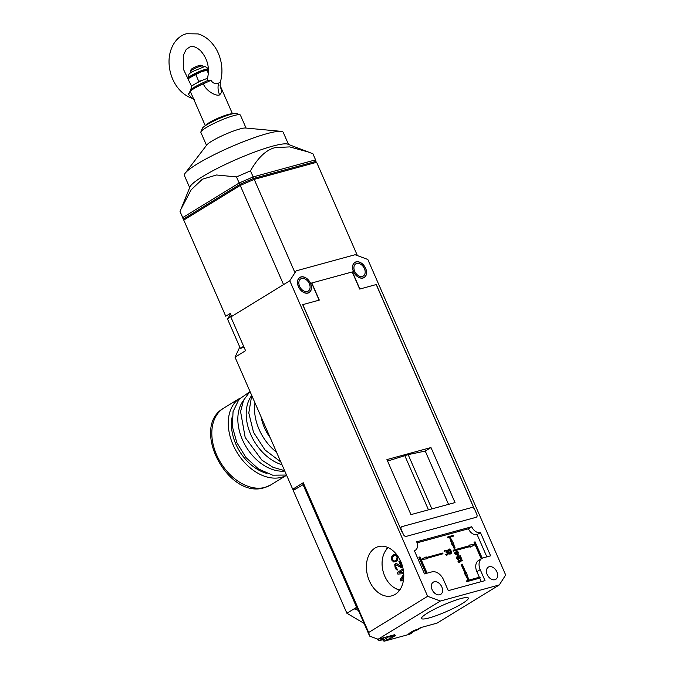 <?xml version="1.0" encoding="UTF-8"?>
<svg xmlns="http://www.w3.org/2000/svg" width="675" height="675" viewBox="0 0 675 675"><rect width="100%" height="100%" fill="white"/><g stroke="black" fill="none" stroke-linecap="round" stroke-linejoin="round"><path stroke-width="1.01" d="M316.634 162.304L357.404 255.606L355.075 254.737L296.131 270.852L294.975 272.666L254.213 179.364L253.226 178.546L314.896 161.688L316.634 162.304L254.213 179.364L240.224 185.439L283.458 284.394M427.638 596.303L289.794 280.792L296.131 270.852L355.075 254.737L367.824 259.47L505.668 574.982L499.331 584.921L440.378 601.037L427.638 596.303L368.668 632.475L303.261 482.752L292.705 489.223L235.018 357.168L245.565 350.696L230.825 316.963L231.382 316.094L227.509 318.997L230.555 314.204M434.143 581.799A7.147 4.936 58.5 0 0 433.24 582.188A7.147 4.936 58.5 0 0 432.413 590.245A7.147 4.936 58.5 0 0 439.805 594.759A7.147 4.936 58.5 0 0 440.708 594.371A7.147 4.936 58.5 0 0 441.534 586.313A7.147 4.936 58.5 0 0 434.143 581.799M489.223 566.747A7.147 4.936 58.5 0 0 488.32 567.135A7.147 4.936 58.5 0 0 487.493 575.193A7.147 4.936 58.5 0 0 494.885 579.707A7.147 4.936 58.5 0 0 495.796 579.319A7.147 4.936 58.5 0 0 496.614 571.261A7.147 4.936 58.5 0 0 489.223 566.747M310.534 283.34A8.902 6.151 58.5 0 0 300.949 276.927A8.902 6.151 58.5 0 0 298.418 286.647A8.902 6.151 58.5 0 0 308.002 293.068A8.902 6.151 58.5 0 0 310.534 283.34M365.614 268.287A8.902 6.151 58.5 0 0 356.029 261.875A8.902 6.151 58.5 0 0 353.498 271.595A8.902 6.151 58.5 0 0 363.082 278.016A8.902 6.151 58.5 0 0 365.614 268.287M474.247 508.714L376.304 284.529L359.876 289.018L352.392 271.898L311.631 283.036L319.115 300.156L302.678 304.653L402.055 532.111L302.771 304.627L319.3 300.105L311.816 282.985L352.207 271.949L359.691 289.069L376.211 284.555L474.027 508.444M414.433 550.8L415.395 550.209A8.092 5.594 58.5 0 1 414.366 550.648L424.524 573.885L431.865 571.877A10.783 7.459 58.5 0 1 443.483 579.656L448.293 590.659L485.013 580.627L480.203 569.616L476.879 571.658A10.783 7.459 -121.5 0 1 478.583 560.452L481.908 558.419A10.783 7.459 58.5 0 0 480.203 569.616M415.395 550.209A8.092 5.594 58.5 0 0 416.669 541.806L471.749 526.753A8.092 5.594 58.5 0 0 480.465 532.583L490.615 555.82L483.275 557.828A10.783 7.459 58.5 0 0 481.908 558.419M499.331 584.921L437.046 623.126L420.424 627.674L417.682 629.353L414.011 630.357L408.864 633.513L412.535 632.509L412.104 631.53M382.615 639.748A10.243 7.256 -105.3 0 0 384.033 641.25L409.742 634.222L412.535 632.509M384.033 641.25L386.826 639.537L386.269 638.263M440.378 601.037L378.093 639.242L394.715 634.694L391.981 636.382L395.651 635.377L390.504 638.533L386.826 639.537M460.654 598.624A25.507 3.637 -23.6 0 1 468.323 598.05A25.507 3.637 -23.6 0 1 455.102 607.5A25.507 3.637 -23.6 0 1 429.233 617.903A25.507 3.637 -23.6 0 1 421.563 618.477A25.507 3.637 -23.6 0 1 434.776 609.027A25.507 3.637 -23.6 0 1 460.654 598.624M481.503 558.664A25.507 18.073 -105.3 0 0 481.57 558.166M289.794 280.792L230.825 316.963L243.65 346.309L240.325 348.351L227.509 318.997M400.807 561.592A25.507 18.073 -105.3 0 0 378.363 546.623A25.507 18.073 -105.3 0 0 369.377 580.871A25.507 18.073 -105.3 0 0 391.812 595.839A25.507 18.073 -105.3 0 0 400.807 561.592M235.018 357.168L239.777 347.085M357.286 607.829L357.877 609.171L357.986 608.015M378.093 639.242L369.638 636.103L357.877 609.171M302.771 483.047L303.353 484.372M368.668 632.475L369.638 636.103M391.981 636.382L391.61 635.546M389.661 636.609L390.504 638.533M387.652 547.4A25.507 18.073 -105.3 0 0 385.805 550.446M399.414 590.448A25.507 18.073 74.7 0 1 396.276 588.76M388.344 547.703A22.925 16.234 -105.3 0 0 384.742 576.129A22.925 16.234 74.7 0 0 399.862 589.832M403.625 572.51L399.052 572.754L403.321 570.139M401.102 580.998L403.54 579.504M401.929 579.074L403.768 576.273M401.87 567.802L402.536 567.456L399.575 561.136M401.017 566.241L396.63 563.617L395.508 563.633M397.828 570.054L396.444 569.776L395.221 568.038L394.681 564.3L396.444 563.667L401.119 566.46L398.933 561.465L399.549 561.085L402.359 567.506L401.735 567.886L395.812 564.73L395.601 567.127L397.828 570.054L395.786 567.076L395.904 564.739M394.934 561.938L397.305 560.495L398.056 557.542L396.36 554.74L394.487 554.479M463.396 568.316A25.507 18.073 74.7 0 1 463.118 569.076M462.291 565.777A23.245 16.462 74.7 0 1 462.038 566.603M451.263 552.935L450.115 550.133L448.976 549.847M448.141 550.361L447.66 550.657M446.867 551.138L446.403 552.15M444.623 551.281L444.352 550.657M446.563 555.204L446.529 554.732M450.664 552.032L450.765 551.247M453.752 550.192L453.187 550.344L453.507 551.078L469.749 546.64L470.019 547.239L474.938 544.776M469.775 545.248L469.167 545.307L469.37 545.754M427.106 573.176L420.002 556.917L419.453 557.069L426.558 573.328L419.504 557.221L418.947 557.373L425.993 573.48M426.802 558.377L442.42 553.939M421.175 559.609L426.389 558.875M465.379 572.847L461.708 564.443L461.16 564.595L464.898 573.151L464.442 573.278L468.298 580.264M468.323 580.255L467.387 577.403M479.326 577.252L476.879 571.658M475.082 544.708L481.241 558.824M482.237 558.233L475.082 541.865L474.533 542.017L481.739 558.52L474.584 542.168L474.036 542.32L474.989 544.514M486.852 556.85L477.149 534.625A8.092 5.594 -121.5 0 1 468.433 528.795L417.057 542.827M481.25 581.656L479.714 578.138L480.212 577.834L467.362 581.344L467.041 580.61L479.891 577.1L480.212 577.834M467.108 580.762L466.543 580.913L466.864 581.648L479.714 578.138M448.09 553.913L447.095 552.487M447.019 551.669L446.243 550.42M444.892 550.294L444.116 551.306L444.226 551.745L444.665 551.205M445.23 550.775L446.529 551.348M446.335 552.201L446.006 552.892L447.137 552.935L447.55 554.276M446.403 554.681L445.281 554.369L446.504 555.204L447.778 554.799M448.428 549.323L447.635 550.344L448.284 552.614L449.499 554.032L450.984 553.913M447.981 536.979L447.415 537.14L447.736 537.874L453.178 536.212M451.06 540.076L449.567 537.367L452.048 544.902L452.503 544.784L454.106 548.446L454.655 548.303L453.068 544.624M458.553 561.195L457.996 561.347L458.257 561.963L459.076 562.427L459.7 562.25L458.958 561.769M459.582 561.6L461.869 560.807M457.507 557.255L460.915 559.634L461.135 559.128M460.772 558.309L459.709 555.862L460.131 557.837M460.493 558.664L458.013 556.951M457.102 556.588L456.494 557.314L456.705 558.394L458.452 560.199L457.026 557.499M454.908 552.842L454.343 552.994L454.612 553.601L457.785 555.474L458.139 555.086M457.827 554.369L457.279 552.876M457.751 552.749L458.215 552.454M456.857 552.133L456.005 551.399L456.384 552.268M480.465 532.583L477.149 534.625M471.749 526.753L468.433 528.795M457.431 554.664L455.304 553.416M455.929 553.247L456.722 553.028L457.118 553.947M426.997 558.824L421.065 559.364L426.153 556.892L426.414 557.491L442.665 553.044L442.986 553.778L426.735 558.225L426.997 558.824M454.005 550.775L453.684 550.041L469.935 545.594L469.673 544.995L475.597 544.455L470.517 546.927L470.256 546.328L454.005 550.775M448.597 553.643L447.356 554.917L445.998 554.352L447.66 554.251L448.149 553.416L447.635 552.623L446.504 552.589L447.061 551.5L446.648 550.564L445.593 550.505L444.724 551.441L444.952 550.209L447.061 550.336L447.331 552.125L448.597 553.643M448.782 552.31L448.132 550.041L449.39 549.003L450.824 550.125L451.778 552.892L450.52 553.93L448.782 552.31M448.605 550.733L449.474 552.707L451.136 553.188L450.444 550.226L449.111 549.543L448.605 550.733M453.423 535.326L453.743 536.06L448.234 537.562L447.913 536.827L453.423 535.326M466.391 572.577L468.872 580.112L464.948 572.974L465.396 572.847L461.658 564.283L462.206 564.14L465.944 572.695L466.391 572.577M452.545 544.598L450.065 537.064L453.997 544.202L453.549 544.328L455.153 547.99L454.604 548.142L453.001 544.472L452.545 544.598M458.494 561.043L462.164 560.039L462.434 560.655L459.38 561.482L460.198 561.946L459.574 562.115L458.494 561.043M461.81 559.229L457.81 556.892L457.49 557.55L458.595 559.879L457.203 558.09L457.127 556.512L458.224 556.436L461.059 558.52L460.207 555.559L461.81 559.229M458.283 555.171L454.84 552.69L456.95 552.108L456.502 551.095L458.781 552.293L457.684 552.597L458.755 555.044L458.283 555.171M455.735 553.129L457.971 554.453L457.22 552.724L455.735 553.129M394.546 561.035L393.027 560.402L392.259 557.93L392.69 556.757L394.883 555.373L393.171 556.175L392.082 557.98L392.327 559.634L393.323 560.832L394.377 561.094L396.065 560.284L397.17 557.795L396.394 556.014L394.858 555.373M403.312 570.088L398.874 572.805L403.633 572.552M403.768 576.037L401.676 579.226L403.684 577.994M403.549 579.437L400.908 581.057L400.207 579.454L403.743 574.298M403.709 573.632L397.87 574.104L397.17 572.501L402.983 568.932L403.194 569.43M396.579 561.102L393.668 561.98L391.711 560.014L391.483 556.985L393.77 554.681L395.567 554.479L397.524 556.445L397.752 559.474L396.579 561.102M444.656 550.412L444.648 550.867M450.9 551.551L450.79 552.437M449.963 553.702L448.622 552.412L448.149 550.302M448.732 549.847L450.292 551.138L450.689 553.39M455.026 502.58L410.957 514.62L386.918 459.591L430.979 447.55L455.026 502.58M387.56 461.067L408.156 454.629L425.25 451.069L430.979 447.55M448.529 504.352L425.25 451.069M431.865 508.908L408.156 454.629M428.473 509.836L404.764 455.557M223.737 408.122A45.031 31.134 58.5 0 0 218.548 458.899A45.031 31.134 58.5 0 0 265.132 487.358A45.031 31.134 58.5 0 0 270.835 484.895L264.414 487.662C227.922 499.686 189.81 426.997 223.737 408.122L240.157 398.056A45.031 31.134 58.5 0 0 234.993 448.833A45.031 31.134 58.5 0 0 281.568 477.276A45.031 31.134 58.5 0 0 286.588 475.217M232.208 416.77A40.989 28.333 58.5 0 0 266.962 473.428M229.255 314.061L230.529 314.246M231.466 316.288L230.234 313.462L225.745 316.212L183.752 220.084L184.477 218.396L240.266 184.182L240.224 185.439L183.752 220.084L225.745 316.212M308.602 152.069L289.685 146.905L275.273 147.597C266.304 149.715 258.044 157.469 250.493 170.843L236.503 176.926L216.548 174.985L202.39 179.196L191.135 189.835L180.968 209.199L189.979 186.899A53.933 7.695 -23.6 0 1 221.113 166.514A53.933 7.695 -23.6 0 1 272.548 146.171A53.933 7.695 156.4 0 1 287.786 144.163L312.922 153.782L315.571 159.857L314.896 161.688L253.226 178.546L240.266 184.182L253.226 178.546L253.142 176.918L315.571 159.857L316.178 162.143M421.369 627.413L416.264 630.551L412.163 631.665M379.173 638.947L377.755 639.816L376.886 638.795M377.755 639.816L379.544 640.583L384.868 639.132L389.973 635.993M364.087 623.388L346.899 613.263L293.245 490.447L294.275 488.261M303.902 484.228L293.827 490.084L295.448 487.536M293.827 490.084L293.245 490.447M358.425 610.419L354.13 608.833L357.775 607.534M356.999 608.006L357.438 608.167M304.113 484.709L303.286 485.224M302.965 484.481L356.619 607.298L346.899 613.263M356.619 607.298L357.564 607.044M384.649 637.453L379.544 640.583M357.531 608.377L356.788 608.099M364.424 268.616A7.147 4.936 -121.5 0 1 363.293 276.033A7.147 4.936 -121.5 0 1 354.687 271.274A7.147 4.936 58.5 0 1 355.818 263.849A7.147 4.936 58.5 0 1 364.424 268.616M353.59 271.569A8.767 6.058 -121.5 0 1 356.079 261.993A8.767 6.058 -121.5 0 1 365.521 268.312A8.767 6.058 -121.5 0 1 363.032 277.889A8.767 6.058 -121.5 0 1 353.59 271.569M309.336 283.669A7.147 4.936 -121.5 0 1 308.213 291.085A7.147 4.936 -121.5 0 1 299.607 286.327A7.147 4.936 58.5 0 1 300.738 278.902A7.147 4.936 58.5 0 1 309.336 283.669M298.51 286.622A8.767 6.058 -121.5 0 1 300.999 277.045A8.767 6.058 -121.5 0 1 310.441 283.365A8.767 6.058 -121.5 0 1 307.943 292.942A8.767 6.058 -121.5 0 1 298.51 286.622M244.088 347.321L240.325 348.351M183.845 219.864L180.031 211.57L182.68 217.637L239.153 183.001L253.142 176.918L250.493 170.843M183.381 219.704L182.68 217.637L184.477 218.396L240.266 184.182L239.153 183.001L236.503 176.926M180.968 209.199L180.031 211.57M189.683 187.625L184.418 175.593A53.933 7.695 -23.6 0 1 185.22 173.146A53.933 7.695 -23.6 0 1 218.143 152.744A53.933 7.695 -23.6 0 1 267.064 133.625A53.933 7.695 156.4 0 1 280.935 131.33A53.933 7.695 156.4 0 1 283.264 132.41L288.52 144.442M185.22 173.146L206.812 144.948A21.845 3.113 -23.6 0 1 220.143 136.688A21.845 3.113 -23.6 0 1 239.954 128.942A21.845 3.113 -23.6 0 1 245.573 128.014L280.935 131.33M202.643 65.914A6.742 0.962 -23.6 0 0 200.737 66.167A6.742 0.962 156.4 0 0 194.307 68.707A6.742 0.962 156.4 0 0 190.418 71.255L191.109 69.525A5.392 0.768 156.4 0 1 194.231 67.483A5.392 0.768 156.4 0 1 199.37 65.45A5.392 0.768 -23.6 0 1 200.897 65.247L202.643 65.914A6.742 0.962 -23.6 0 1 202.762 66.015L203.234 67.103M190.418 71.255A6.742 0.962 156.4 0 0 190.401 71.407L190.882 72.503M200.888 131.887L202.281 128.419A18.875 2.692 156.4 0 1 213.182 121.289A18.875 2.692 156.4 0 1 231.179 114.168A18.875 2.692 -23.6 0 1 236.52 113.459L240.013 114.792A21.575 3.08 -23.6 0 0 233.913 115.594A21.575 3.08 156.4 0 0 213.342 123.727A21.575 3.08 156.4 0 0 200.888 131.887A21.575 3.08 156.4 0 0 200.855 132.376L206.516 145.336M240.013 114.792A21.575 3.08 -23.6 0 1 240.393 115.104L246.054 128.056M220.404 81.911L218.658 83.084C215.401 84.257 212.844 83.337 210.997 80.333L203.344 83.835L202.871 82.78L208.153 80.3L202.871 82.78C186.789 90.501 190.974 90.475 190.409 91.606L190.409 91.606A1.35 1.333 162.4 0 0 190.46 91.741L188.376 94.205L192.097 98.381C175.314 92.247 167.316 72.681 169.332 56.624C171.442 42.188 180.157 35.041 186.629 33.75L198.155 33.91C203.977 35.691 208.98 39.268 213.148 44.651C219.274 51.916 224.674 66.884 220.404 81.911L220.126 85.843M190.89 89.733L191.337 86.78M188.182 79.161L183.634 69.677L183.254 55.46L186.249 49.385L190.181 46.752C193.033 45.79 196.493 47.115 200.568 50.726C207.352 58.463 209.731 67.306 207.723 77.254L207.605 80.578M207.968 80.409L210.997 80.333M188.376 94.205L190.418 91.176M220.058 85.463L221.872 91.96L219.611 94.905C215.924 96.533 205.985 90.855 203.344 83.835A14.833 2.118 156.4 0 0 190.46 91.741L205.301 125.71M192.046 88.644L191.337 87.024A12.133 1.73 -23.6 0 1 196.349 83.194A12.133 1.73 -23.6 0 1 207.529 78.325M208.499 69.803L201.125 71.812L189.717 77.743A10.783 1.536 -23.6 0 1 191.692 76.343A10.783 1.536 -23.6 0 1 201.125 71.812A10.783 1.536 -23.6 0 1 207.875 69.812A10.783 1.536 -23.6 0 1 207.951 69.803M208.465 69.803L207.875 69.812M189.084 78.308L188.097 79.245L191.675 86.29M208.398 73.491L206.955 70.183M201.884 80.528L198.712 81.27L195.775 74.545M192.797 85.345L191.042 85.97M198.712 81.27L196.914 82.89M402.013 526.593L471.783 507.524A2.7 1.865 -121.5 0 1 474.685 509.465L476.828 514.358A2.7 1.865 -121.5 0 1 476.061 517.312L406.291 536.372A2.7 1.865 -121.5 0 1 403.38 534.431L401.245 529.538A2.7 1.865 -121.5 0 1 402.013 526.593M261.141 416.964A36.121 24.967 58.5 0 0 264.398 427.646A36.121 24.967 58.5 0 0 270.177 437.645M276.556 452.242A42.643 29.481 -121.5 0 1 259.099 429.393A42.643 29.481 58.5 0 1 254.99 402.891M282.023 464.763A42.643 29.481 -121.5 0 1 250.746 434.514A42.643 29.481 58.5 0 1 251.741 395.449L248.788 412.957L253.53 432.346L264.988 449.938L280.783 461.919M284.774 471.049A42.643 29.481 -121.5 0 1 242.392 439.636A42.643 29.481 58.5 0 1 243.439 400.503M232.251 113.889A14.833 2.118 156.4 0 0 228.158 114.472A14.833 2.118 156.4 0 0 214.22 119.964A14.833 2.118 156.4 0 0 205.495 125.575M218.658 83.084C217.595 86.898 217.915 90.838 219.611 94.905M189.025 78.367L188.781 77.802A10.783 1.536 -23.6 0 1 191.32 75.49A10.783 1.536 -23.6 0 1 201.53 70.656A10.783 1.536 -23.6 0 1 208.457 69.061M466.324 575.48L465.742 575.632M286.597 475.234L270.835 484.895M284.588 470.644L272.962 467.294L261.883 460.114L245.177 437.468L240.57 411.581L243.557 400.25L250.012 391.492M286.512 475.04L272.641 475.175L258.5 468.982L245.987 457.557L236.824 442.597L232.386 426.701L233.052 411.623L238.958 399.398L249.463 391.989M388.429 636.938L391.821 636.019M308.399 292.933L309.774 292.098M189.861 91.564L190.426 90.982M220.042 85.371L232.478 113.83M194.265 99.689L192.097 98.381M188.781 77.802C188.19 72.706 189.937 73.862 191.877 71.845L203.479 67.053C204.685 66.108 206.381 66.808 208.55 69.162"/></g></svg>
